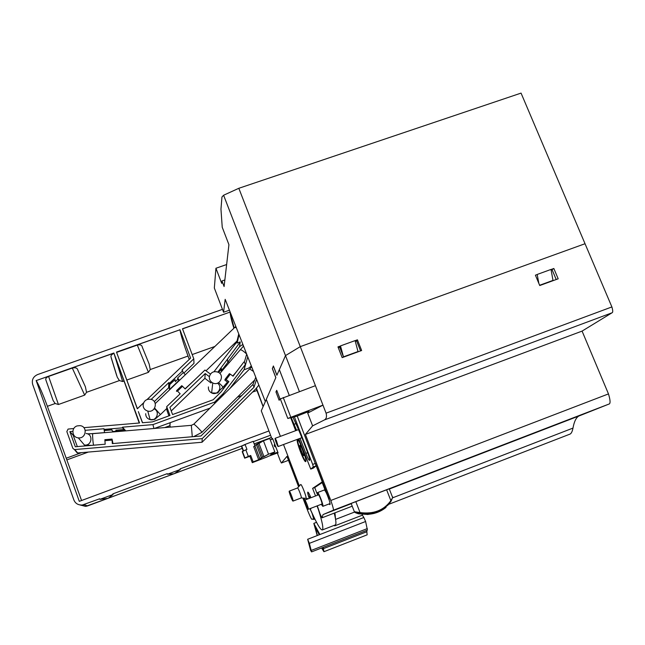 <?xml version="1.0" encoding="UTF-8"?>
<svg xmlns="http://www.w3.org/2000/svg" width="645" height="645" viewBox="0 0 645 645"><rect width="100%" height="100%" fill="white"/><g stroke="black" fill="none" stroke-linecap="round" stroke-linejoin="round"><path stroke-width="0.97" d="M224.855 279.962L221.969 280.97L224.097 286.549L228.927 244.665L222.235 227.258L220.961 209.149L221.961 196.991L223.605 195.233L238.827 188.292L300.272 346.639L285.501 355.597L276.923 375.156L273.399 365.981L272.343 368.609L275.818 377.664L265.329 401.569M229.435 310.181L223.565 312.253L214.333 288.009L215.938 268.247L226.637 264.539M299.385 391.571L223.605 195.233M221.969 280.97L221.711 283.373L215.938 268.247M223.565 312.253L225.178 299.336L265.321 401.577M569.35 434.359L569.583 434.27C571.131 433.892 572.26 431.828 572.97 428.095C574.356 420.653 576.694 416.485 579.968 415.59L608.775 404.141C610.581 403.923 610.476 400.513 608.477 393.91L582.08 331.103L612.016 312.801C613.008 312.503 612.96 310.551 611.887 306.939L585.031 243.729L300.272 346.639L585.031 243.729L521.055 93.106L238.827 188.292M538.849 283.405L537.188 274.456L551.015 269.433L552.991 280.398L539.623 285.267M343.471 356.854L340.495 345.905L355.097 340.608L357.999 351.549L343.471 356.854L339.665 347.155L340.729 346.768M253.138 461.868L258.669 459.748L253.687 446.598L258.669 459.748L253.138 461.868L250.72 455.475L253.138 461.868L252.292 462.659L253.138 461.868M245.834 449.831L246.954 449.396L245.076 444.437L253.227 441.325L254.807 445.477L253.227 441.325L245.076 444.437L246.954 449.396L245.834 449.831L248.309 456.394L250.72 455.475L249.889 456.289L252.292 462.667L249.889 456.289L250.72 455.475L248.309 456.394L245.834 449.831L242.206 451.645L244.673 458.184L242.439 451.395L244.906 457.95L248.309 456.394L244.673 458.184L249.889 456.289L244.673 458.184L242.447 451.387L244.915 457.942M254.815 445.55L258.967 443.454L264.007 456.757L268.538 454.209L263.442 440.793L256.339 444.486L261.378 457.781L262.66 457.24L257.621 443.937L262.66 457.24L264.007 456.757L258.967 443.454L263.442 440.793L269.739 438.503L263.442 440.793L268.538 454.209L259.806 458.732L254.751 445.558M260.161 458.7L261.048 458.418L260.161 458.7M245.076 444.437L241.819 445.921M241.69 446.026L243.496 450.807L241.69 446.026M241.432 446.316L243.181 450.96L241.432 446.316M305.746 461.554C307.447 460.732 298.796 437.987 297.401 439.608C295.571 440.156 304.23 463.054 305.714 461.586L305.746 461.554M310.93 497.73C309.382 494.014 308.334 492.135 307.794 492.103C307.488 492.635 307.963 494.723 309.221 498.383M275.947 391.934L279.156 400.303L279.954 398.755L276.713 390.314L275.947 391.934L277.165 391.491M317.638 495.166L314.72 487.564L322.218 482.557M314.72 487.564L312.615 488.37L315.526 495.973M329.248 499.294L328.886 499.44C326.942 493.78 325.419 490.635 324.314 489.99L324.935 489.611L322.016 482.033L312.615 488.37M308.294 509.284C307.738 509.824 304.077 500.23 304.779 500.085C305.319 499.488 309.019 509.155 308.294 509.284L321.919 504.051C322.718 503.898 319.009 494.255 318.404 494.876L304.803 500.077M317.767 495.118L317.525 492.578C318.436 491.635 324 506.123 322.806 506.349L321.266 504.301M317.558 492.57L324.354 489.974M310.471 508.445L310.705 509.01L311.067 508.22M307.544 499.028L307.31 498.4L306.665 498.795L307.359 498.529M306.665 498.795L306.851 499.294M317.017 505.938L318.259 509.179C322.266 521.7 323.637 528.626 322.355 529.948C320.912 530.174 318.082 525.82 313.857 516.895L309.995 508.631M335.231 524.966L335.327 524.925C336.4 524.216 336.037 520.281 334.215 513.114M305.811 499.69L304.722 499.996L305.77 499.593M292.911 417.194C298.046 427.974 303.11 440.229 308.092 453.935C309.415 457.716 309.906 459.893 309.568 460.466C308.81 460.248 307.584 457.877 305.867 453.362L300.054 438.342M296.603 430.328L291.209 417.613M290.71 417.742L295.676 430.675M298.804 438.81L310.753 469.1L313.422 468.093L316.026 465.916L315.413 463.4L329.232 499.262M294.386 416.831L312.68 464.432L313.301 466.948L310.753 469.1M305.803 498.367L306.02 498.383C306.964 497.892 301.642 483.927 300.731 484.492L300.626 484.597M287.807 418.46L322.968 405.133L307.697 413.09L308.939 411.413L296.797 416.235L287.807 418.46L280.317 398.933L315.421 385.678L300.272 346.639L285.501 355.597L279.341 369.641L289.218 395.304M279.341 369.641L276.882 375.237L273.367 366.07L272.375 368.521L275.858 377.583L266.288 399.376L280.414 436.359M299.353 485.991L283.51 444.526L299.369 485.975M304.029 498.182L304.722 499.996M289.258 491.127L297.538 487.975C298.175 487.596 301.957 497.553 301.312 497.908L293.015 501.084C292.483 501.673 288.565 491.361 289.234 491.135L289.242 491.127C289.758 490.506 293.717 500.923 293.015 501.084M267.909 456.466L278.027 452.742L267.909 456.466M283.236 397.505L290.75 417.073M298.603 486.814L286.977 456.362L281.397 462.997L280.39 461.014L277.527 453.508L278.051 452.806L272.577 438.447L272.093 439.237L261.273 410.825L266.304 399.408M314.913 519.104L311.995 519.233C311.737 519.814 310.447 517.322 308.133 511.767L302.9 498.069M307.697 413.09L312.623 425.861L305.399 434.44L330.812 500.464C333.142 507.228 333.933 510.501 333.183 510.292L323.048 514.573L322.008 517.822L320.025 513.871L317.34 505.874L317.832 505.624M279.358 369.609L289.242 395.296M297.232 416.073L329.127 499.867C330.417 504.197 330.409 505.551 329.119 503.922M305.399 434.44L582.08 331.103M351.154 503.463L389.217 488.797M322.008 517.822L352.21 506.18M309.923 508.655L312.035 513.162L313.865 519.507M304.746 500.125L304.005 498.182M280.398 436.367L266.28 399.416M272.779 438.979L272.093 439.237M355.306 341.407L356.637 340.931L357.427 339.826L361.643 350.509L342.173 357.62L337.972 346.897L340.512 345.97M355.113 340.665L357.427 339.826M338.246 347.607L340.713 346.712M356.637 340.931L360.571 350.904M551.169 270.255L553.845 268.489L558.183 278.801L539.736 285.533L535.415 275.181L537.204 274.536M551.032 269.513L553.845 268.489M552.16 269.892L556.208 279.527M315.421 385.678L326.08 413.163C326.967 416.509 326.418 418.766 324.427 419.935L312.623 425.861M270.618 454.806L277.802 452.161L270.618 454.806L274.834 451.895L268.538 454.209L274.834 451.895L269.739 438.503M275.883 447.114C274.222 446.55 273.827 445.526 274.706 444.034L274.222 445.59L275.883 447.122M272.787 438.987L270.271 439.906L272.787 438.987M274.335 444.655L274.851 444.413L274.335 444.655M276.415 440.535L275.117 438.334C274.536 438.503 277.745 447.066 278.189 446.517L276.415 440.535M227.217 383.831L227.709 382.211L224.871 380.123L225.186 379.187L226.145 379.615L230.321 374.164L233.055 376.196L243.866 362.03L244.391 361.99L245.366 364.546L244.116 369.754L247.736 356.79M246.696 354.137L244.391 361.99M244.116 369.754L248.623 368.126L251.397 366.11M229.87 388.548L244.1 369.706M214.495 403.73L214.656 402.101L223.138 393.676L245.366 364.546M223.138 393.676L222.904 395.425M175.287 381.647L177.754 379.292L177.625 378.002L183.341 372.552L181.979 370.077L193.79 358.83L193.984 363.345L183.833 373.141M154.308 401.625L168.579 387.855L168.893 382.525L169.571 383.203L182.648 370.754M169.571 383.203L169.53 384.42L174.916 379.695M179.141 380.695L177.762 379.308L178.262 378.857M176.52 391.402L176.666 390.539L181.753 385.678L182.519 386.291L177.48 391.112L180.149 393.772L166.692 406.648L169.966 415.493L152.349 421.911L142.432 422.749L138.344 411.615L142.577 422.733M176.666 390.539L177.48 391.112M151.188 399.384L168.893 382.525M166.692 406.648L167.007 410.607L168.934 415.872M234.151 328.023L231.257 317.453L231.861 316.364M231.257 317.453L231.563 315.599M193.79 358.83L182.495 328.765L230.112 312.067C230.249 315.195 231.515 320.597 233.901 328.265M217.865 372.084L240.279 341.939L239.529 346.704L242.875 344.398M227.572 359.442L227.709 362.288L239.529 346.704M238.763 333.933L236.788 342.043L237.167 343.051L239.013 334.578M237.167 343.051L240.279 341.939M236.788 342.043L213.987 371.714M51.705 396.473L53.164 400.61L55.164 403.52L58.437 404.496L84.664 395.119L86.535 392.313L85.366 386.71L77.763 369.956C77.271 367.964 75.449 367.336 72.296 368.061L48.585 376.438C46.295 377.462 45.384 378.615 45.843 379.889L46.722 382.356M81.568 500.504L47.391 406.302C42.699 393.708 38.974 385.138 36.209 380.59L113.875 353.008L139.554 422.991L83.874 427.675M66.427 458.16L81.488 452.661L77.263 452.967L75.304 450.637M123.106 427.885L122.598 427.925M113.875 353.008L139.239 423.015M123.913 381.082L122.647 381.534L119.422 380.566L86.535 392.313M81.488 452.661L202.038 442.252L256.186 388.475L258.847 385.089M73.796 428.522L68.064 429.078L66.838 431.578L72.845 448.331L74.425 449.589L202.199 438.64L202.038 442.252M256.573 379.292L254.009 387.234L202.199 438.64M254.009 387.234L252.953 384.46L255.775 377.252M252.953 384.46L200.958 435.996L112.311 443.607L112.053 440.067L104.917 440.672L105.191 444.212L75.304 446.775L69.87 431.618L72.82 431.368M104.917 440.672L104.853 439.688L112.061 439.076L112.98 443.542M112.061 439.076L112.053 440.067M69.87 431.618L73.127 435.157L73.764 435.109M89.381 433.843L104.587 432.618M85.221 430.328L103.99 428.74L104.047 429.417L122.534 427.853L122.485 427.184L152.938 424.612L214.656 402.101M77.327 446.606L73.127 435.157M107.731 498.4L85.64 506.381L80.246 505.027M242.714 344.47L243.375 346.244M250.8 366.368L251.203 367.457M170.111 422.854L169.869 425.676L170.393 427.103M169.925 425.829L170.433 427.103M137.417 408.712L116.487 352.089L179.947 329.797C180.85 334.9 183.535 343.648 188.026 356.056L189.251 359.402M143.569 402.859L137.312 408.809L116.487 352.089M179.931 329.668L190.606 358.112L147.1 399.497M126.863 380.026L148.439 372.318L150.269 369.545L149.132 363.974L142.279 347.123C141.981 345.083 140.32 344.406 137.296 345.083L116.608 352.396M222.461 309.366L37.604 374.56C33.218 376.591 31.573 379.881 32.677 384.428L73.877 499.964C75.36 503.511 78.174 505.196 82.318 505.019L99.685 498.779L99.902 499.367L113.052 494.473L112.843 493.885L167.216 473.664L167.434 474.252L180.358 469.447L180.14 468.859L245.173 444.679M270.569 435.23L253.348 441.632M268.941 430.949L79.295 501.35L36.136 380.486M226.145 379.615L228.894 381.638L221.058 391.902L213.132 399.771L172.57 414.55L169.901 407.366L205.199 373.568L209.367 376.656M210.415 374.076L204.957 370.036L185.171 388.967L182.519 386.291M180.358 469.447L174.239 473.744L167.434 474.252M99.902 499.367L108.142 498.343L113.052 494.473M169.869 425.676L164.636 427.595M223.815 386.315L224.774 387.04M175.319 381.671L175.061 379.566L169.74 384.63L169.401 390.015M178.915 380.461L169.861 389.177M169.941 425.789L170.199 422.677M237.36 397.199L241.69 395.619M256.186 388.475L263.104 406.648M256.331 388.854L255.509 389.153M113.98 353.323C111.569 354.428 110.593 355.677 111.045 357.088L117.277 377.236L119.422 380.566M111.279 358.088L116.681 375.543M224.581 385.428L225.476 386.113M229.33 362.571L228.282 361.789L221.275 370.931L221.574 368.714L218.663 372.504M223.968 368.738L223.307 368.247M205.199 373.568L204.9 378.341L211.028 383.009M171.239 410.962L204.9 378.341M223.565 386.597L224.621 387.234M223.605 388.572L222.549 387.766M230.321 374.164L229.394 373.681L225.186 379.187M232.966 376.132L239.255 368.077M169.329 388.629L170.062 389.378M192.879 381.598L185.026 388.822M154.373 428.457L210.036 408.124M153.953 428.498L152.938 424.612M185.317 374.777L183.341 372.552M177.625 378.002L179.512 380.332M122.485 427.184L125.751 430.876M125.13 430.933L124.727 430.513L116.253 431.223M104.047 429.417L104.184 430.255L111.698 429.618L112.77 431.489L116.253 431.191L115.842 430.199L123.921 429.522L122.534 427.853M112.77 431.529L111.722 429.917L104.208 430.554L104.595 432.666M77.763 369.956L85.366 386.71M310.366 497.948L309.511 496.602L309.777 498.174M309.326 494.167L310.656 497.835M309.261 494.199C307.875 491.756 307.52 491.982 308.189 494.884L309.487 498.279M261.048 458.418L258.669 459.748L261.048 458.418M252.308 462.65L267.546 456.781L252.292 462.667M309.358 543.348L311.575 551.886L310.624 550.427L307.657 539.276L363.836 517.492L365.618 521.499L309.358 543.348L307.657 539.276M321.807 547.903L323.209 550L322.952 547.452M317.413 535.495L315.099 527.126L319.259 534.778M317.195 535.576L313.825 523.385L319.896 534.536M321.581 547.992L323.935 551.709L323.193 547.355M313.825 523.385L316.542 522.337M334.957 512.831L335.513 518.927M334.545 525.232L334.723 525.877L334.384 525.288M334.723 525.877L362.401 515.153L363.836 517.492M365.618 521.499L367.416 530.125L311.575 551.886M366.691 530.408L367.158 534.834L323.935 551.709M362.401 515.153L362.232 514.452M209.383 376.583C209.093 379.429 210.222 381.55 212.769 382.945C219.51 386.468 225.137 375.688 218.341 372.318C213.866 370.722 210.875 372.149 209.383 376.583M254.88 445.888L253.687 446.598L254.88 445.888M143.101 404.778C143.109 407.979 144.657 410.075 147.753 411.067C155.211 413.171 158.565 401.206 151.067 399.344C146.681 398.699 144.028 400.505 143.101 404.778M297.788 439.705C296.555 441.196 303.956 460.957 305.875 461.288M299.981 445.252L299.981 445.252C299.256 445.776 303.134 456.047 303.908 455.652L303.964 455.628C304.762 455.168 300.554 444.212 299.981 445.252L300.215 445.292M340.141 346.986L342.229 352.299M77.255 425.885C70.942 427.562 71.789 437.479 78.287 437.85C86.108 438.979 87.962 426.466 80.117 425.652L77.255 425.885M254.791 445.485L259.806 458.732L261.378 457.781L256.339 444.486L254.791 445.485M374.14 513.42L367.465 514.516L367.287 514.057L375.954 512.388M368.069 514.017L367.287 514.057M367.997 513.831L368.174 514.291C374.89 513.871 380.856 511.558 386.065 507.357L385.928 507.018M368.174 514.291L367.465 514.516M354.629 512.17L354.347 511.711L360.047 512.573L360.103 513.218C353.694 511.751 353.113 511.945 358.378 513.799L367.432 514.436M382.283 509.598L374.785 512.719L360.095 513.21C367.964 514.637 375.358 513.436 382.283 509.598L388.129 504.954L391.055 501.238L390.87 500.649C392.628 497.827 393.152 496.602 392.426 496.981L389.201 488.757M355.798 501.616L360.047 512.573C373.495 514.363 383.767 510.388 390.87 500.649L386.597 489.749M391.104 501.157L392.587 497.577M330.103 504.172L329.531 504.446M329.571 504.495L330.103 504.293M305.867 453.362L307.641 452.693M295.886 423.604L293.83 424.37M312.68 464.432L315.413 463.4M313.301 466.948L316.026 465.916M310.753 469.092L313.43 468.085M312.599 518.999L311.995 519.233M281.405 462.989L288.492 460.32L281.397 462.997M330.812 500.464L608.477 393.91M333.175 510.3L608.735 404.157M326.08 413.163L611.887 306.939M324.427 419.935L612.016 312.801M569.374 434.351L388.701 504.325L569.583 434.27M392.611 497.827L572.97 428.095M323.129 514.533L351.251 503.697L323.048 514.573M579.968 415.59L389.314 489.039L580.186 415.501M214.906 346.454L192.186 354.565M230.112 312.067L182.551 328.877M48.585 376.438L58.437 404.496M55.164 403.52L47.391 406.302M74.86 449.597L77.682 452.975M84.092 504.575L87.543 505.938M271.424 437.471L254.203 443.881M174.464 473.583L242.206 448.372L174.545 473.535M173.9 473.769L108.384 498.158M179.947 329.797L116.535 352.21M188.026 356.056L150.269 369.545M263.144 406.56L256.339 388.024M256.944 390.491L252.566 392.087M88.276 452.081L67.032 459.845M113.915 353.129L36.209 380.59M114.036 353.476L122.647 381.534M84.664 395.119L72.296 368.061M148.439 372.318L137.296 345.083M311.358 550.387L367.344 528.577M366.997 531.665L323.54 548.613M208.424 386.911C208.15 389.604 209.222 391.612 211.625 392.934C217.639 396.111 223.17 386.847 217.454 383.195M212.769 382.945L211.625 392.934C221.461 393.144 214.987 393.998 222.839 387.435C222.993 386.847 221.574 385.258 218.591 382.662M246.64 353.992C243.6 351.203 241.536 349.8 240.448 349.792L240.383 349.872M245.398 350.824L243.826 346.833M145.706 413.679C145.706 416.71 147.173 418.694 150.108 419.629C156.582 421.491 160.315 411.502 154.139 408.874M147.753 411.067L150.108 419.629C156.888 419.226 152.672 420.653 160.42 414.606L154.647 408.116M236.384 327.878L234.885 327.321M91.679 445.373L84.439 445.034C91.832 446.098 93.573 434.254 86.156 433.48M93.654 445.203C93.049 444.647 92.203 432.876 92.824 433.658L87.462 433.827M192.283 436.738L191.331 425.337L92.824 433.658M193.637 436.625L201.821 432.408C202.748 432.384 194.242 423.773 193.734 424.216L193.702 424.249M253.501 371.472L249.712 368.964M254.743 445.526L259.758 458.772M243.504 450.807L241.698 446.018M322.806 506.349L330.063 503.568M322.355 529.948L335.327 524.925M301.312 497.908L306.02 498.383M297.538 487.975L300.731 484.492M608.775 404.141L333.183 510.292M278.189 446.517L301.868 437.665M275.141 438.318L298.522 429.61M45.843 379.889L53.172 400.61M82.197 505.035L85.64 506.381L87.518 505.946L107.844 498.383M271.432 437.495L254.211 443.905M173.989 473.761L108.32 498.206M256.355 387.976L263.168 406.511M111.045 357.088L117.277 377.236M74.425 449.589L77.255 452.959M234.183 327.991L231.313 317.251M335.594 519.394L354.492 512.09M243.52 346.051L219.848 373.471M235.369 372.979L232.764 375.987M227.5 382.058L222.896 387.363M235.812 326.418L155.243 403.568M237.046 340.987L206.005 370.811M167.216 408.075L160.444 414.582M84.439 445.034L78.287 437.85M251.711 366.916L193.734 424.216L191.339 425.337M254.678 380.042L201.853 432.376M360.095 513.21L354.347 511.711L351.138 503.431"/></g></svg>
